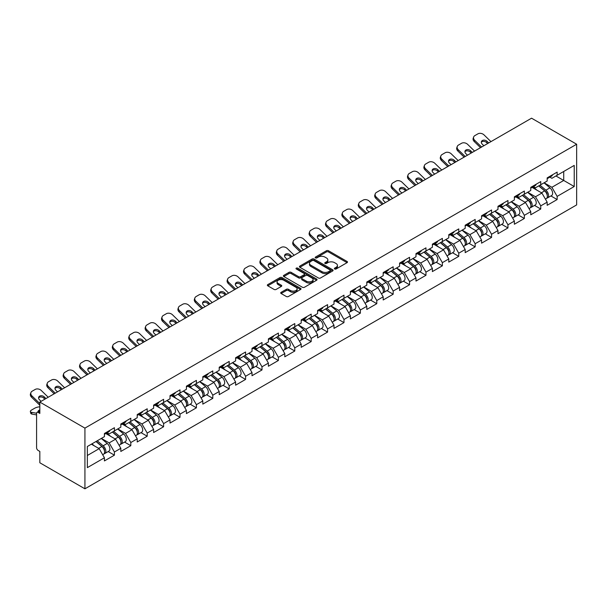 <?xml version="1.0" encoding="UTF-8"?>
<svg xmlns="http://www.w3.org/2000/svg" width="607" height="607" viewBox="0 0 607 607"><rect width="100%" height="100%" fill="white"/><g stroke="black" fill="none" stroke-linecap="round" stroke-linejoin="round"><path stroke-width="0.91" d="M334.654 268.984A1.024 0.592 0 0 0 336.103 268.984L347.06 262.656A1.457 0.842 0 0 0 347.492 262.065A1.457 0.842 0 0 0 347.06 261.465L328.493 250.744A1.457 0.842 0 0 0 326.429 250.744L315.465 257.072A1.024 0.592 0 0 0 315.17 257.489A1.024 0.592 0 0 0 315.465 257.907A1.024 0.592 0 0 0 316.907 257.907L318.326 257.087A4.666 2.694 0 0 1 324.935 257.087L326.483 257.983A4.666 2.694 0 0 1 327.848 259.887A4.666 2.694 0 0 1 326.483 261.792L325.064 262.611A1.024 0.592 0 0 0 324.76 263.028A1.024 0.592 0 0 0 325.064 263.446A1.024 0.592 0 0 0 326.505 263.446L327.924 262.626A4.666 2.694 0 0 1 334.525 262.626L336.073 263.521A4.666 2.694 0 0 1 337.439 265.426A4.666 2.694 0 0 1 336.073 267.33L334.654 268.15A1.024 0.592 0 0 0 334.358 268.567A1.024 0.592 0 0 0 334.654 268.984L334.654 268.15M281.132 292.324A1.457 0.842 0 0 0 280.707 292.915A1.457 0.842 0 0 0 281.132 293.515L286.345 296.52A1.457 0.842 0 0 0 288.408 296.52L300.579 289.493A1.457 0.842 0 0 0 301.011 288.894A1.457 0.842 0 0 0 300.579 288.302L282.012 277.581A1.457 0.842 0 0 0 279.948 277.581L267.77 284.607A1.457 0.842 0 0 0 267.346 285.207A1.457 0.842 0 0 0 267.77 285.798L274.068 289.433A1.457 0.842 0 0 0 276.132 289.433L281.337 286.428A1.457 0.842 0 0 0 281.769 285.829A1.457 0.842 0 0 0 281.337 285.237L278.218 283.431A3.9 2.253 0 0 1 277.073 281.838A3.9 2.253 0 0 1 279.486 279.759A3.9 2.253 0 0 1 283.742 280.244L295.966 287.301A3.9 2.253 0 0 1 297.111 288.894A3.9 2.253 0 0 1 294.699 290.981A3.9 2.253 0 0 1 290.442 290.487L288.408 289.311A1.457 0.842 0 0 0 286.345 289.311L281.132 292.324L281.132 293.515M39.834 402.084L531.557 118.19L576.65 144.231L84.927 428.117L39.834 402.084L39.834 413.435L38.158 412.464A2.231 1.29 -120 0 0 37.042 412.35A2.231 1.29 -120 0 0 36.579 413.375L36.579 447.723A2.231 1.29 -120 0 0 38.158 450.455L39.834 451.426L39.834 462.769L84.927 488.81L84.927 428.117M318.432 277.998A1.457 0.842 0 0 0 320.496 277.998L332.666 270.965A1.457 0.842 0 0 0 333.099 270.373A1.457 0.842 0 0 0 332.666 269.774L314.1 259.052A1.457 0.842 0 0 0 312.036 259.052L299.858 266.086A1.457 0.842 0 0 0 299.433 266.678A1.457 0.842 0 0 0 299.858 267.277L318.432 277.998M296.709 269.204A1.024 0.592 0 0 1 297.749 269.349L297.749 268.135L316.626 279.038A1.457 0.842 0 0 1 317.051 279.637A1.457 0.842 0 0 1 316.626 280.229L304.448 287.263A1.457 0.842 0 0 1 302.385 287.263L283.818 276.534L283.818 275.343A1.457 0.842 0 0 0 283.386 275.942A1.457 0.842 0 0 0 283.818 276.534M283.818 275.343L289.023 272.338A1.457 0.842 0 0 1 291.087 272.338L298.621 276.686A1.457 0.842 0 0 0 300.685 276.686L304.145 274.69A1.457 0.842 0 0 0 304.57 274.091A1.457 0.842 0 0 0 304.145 273.499L296.299 268.969A1.024 0.592 0 0 1 296.004 268.552A1.024 0.592 0 0 1 296.633 268.013A1.024 0.592 0 0 1 297.749 268.135M84.927 488.81L576.65 204.916L576.65 144.231M108.175 451.555L114.412 455.159L114.412 452.003L109.161 442.898L101.377 438.406M114.412 455.159L104.427 460.918L104.427 457.769L87.347 467.625L87.347 446.509L104.427 436.645L104.427 433.489L114.412 427.723L114.412 430.879L120.823 427.176L120.823 424.02L130.809 418.261L130.809 421.417L137.228 417.715L137.228 414.558L147.213 408.792L147.213 411.948L153.624 408.245L153.624 405.089L163.609 399.323L163.609 402.479L170.021 398.776L170.021 395.62L180.006 389.853L180.006 393.01L186.417 389.307L186.417 386.158L196.402 380.392L196.402 383.548L202.814 379.845L202.814 376.689L212.799 370.923L212.799 374.079L219.21 370.376L219.21 367.22L229.196 361.453L229.196 364.61L235.607 360.907L235.607 357.751L245.592 351.992L245.592 355.141L252.011 351.445L252.011 348.289L261.996 342.523L261.996 345.679L268.408 341.976L268.408 338.82L278.393 333.053L278.393 336.21L284.804 332.507L284.804 329.351L294.79 323.584L294.79 326.741L301.201 323.038L301.201 319.881L311.186 314.123L311.186 317.279L317.598 313.576L317.598 310.42L327.583 304.653L327.583 307.81L333.994 304.107L333.994 300.951L343.979 295.184L343.979 298.341L350.391 294.638L350.391 291.481L360.376 285.715L360.376 288.871L366.795 285.176L366.795 282.02L376.78 276.253L376.78 279.41L383.192 275.707L383.192 272.551L393.177 266.784L393.177 269.94L399.588 266.238L399.588 263.081L409.573 257.315L409.573 260.471L415.985 256.769L415.985 253.612L425.97 247.853L425.97 251.01L432.381 247.307L432.381 244.151L442.366 238.384L442.366 241.54L448.778 237.838L448.778 234.681L458.763 228.915L458.763 232.071L465.174 228.369L465.174 225.212L475.16 219.446L475.16 222.602L481.579 218.899L481.579 215.751L491.564 209.984L491.564 213.14L497.975 209.438L497.975 206.281L507.96 200.515L507.96 203.671L514.372 199.969L514.372 196.812L524.357 191.046L524.357 194.202L530.768 190.499L530.768 187.343L540.754 181.584L540.754 184.733L547.165 181.038L547.165 177.881L557.15 172.115L557.15 175.271L574.23 165.407L574.23 186.524L557.15 196.387L551.9 187.282L544.115 182.798M550.913 195.947L557.15 199.544L557.15 196.387M557.15 199.544L547.165 205.31L547.165 202.154L540.754 205.856L535.495 196.751L527.718 192.26M534.517 205.409L540.754 209.013L540.754 205.856M540.754 209.013L530.768 214.779L530.768 211.623L524.357 215.326L519.099 206.221L511.322 201.729M518.12 214.878L524.357 218.474L524.357 215.326M524.357 218.474L514.372 224.241L514.372 221.085L507.96 224.787L502.702 215.69L494.925 211.198M501.723 224.347L507.96 227.944L507.96 224.787M507.96 227.944L497.975 233.71L497.975 230.554L491.564 234.256L486.306 225.151L478.528 220.66M485.327 233.809L491.564 237.413L491.564 234.256M491.564 237.413L481.579 243.179L481.579 240.023L475.16 243.726L469.909 234.621L462.132 230.129M468.93 243.278L475.16 246.882L475.16 243.726M475.16 246.882L465.174 252.649L465.174 249.492L458.763 253.187L453.512 244.09L445.728 239.598M452.526 252.747L458.763 256.344L458.763 253.187M458.763 256.344L448.778 262.11L448.778 258.954L442.366 262.656L437.116 253.551L429.331 249.067M436.13 262.216L442.366 265.813L442.366 262.656M442.366 265.813L432.381 271.579L432.381 268.423L425.97 272.126L420.712 263.021L412.935 258.529M419.733 271.678L425.97 275.282L425.97 272.126M425.97 275.282L415.985 281.049L415.985 277.892L409.573 281.595L404.315 272.49L396.538 267.998M403.336 281.147L409.573 284.751L409.573 281.595M409.573 284.751L399.588 290.51L399.588 287.354L393.177 291.057L387.919 281.959L380.141 277.467M386.94 290.616L393.177 294.213L393.177 291.057M393.177 294.213L383.192 299.979L383.192 296.823L376.78 300.526L371.522 291.421L363.745 286.929M370.543 300.078L376.78 303.682L376.78 300.526M376.78 303.682L366.795 309.449L366.795 306.292L360.376 309.995L355.125 300.89L347.348 296.398M354.147 309.547L360.376 313.151L360.376 309.995M360.376 313.151L350.391 318.918L350.391 315.761L343.979 319.464L338.729 310.359L330.944 305.867M337.742 319.016L343.979 322.613L343.979 319.464M343.979 322.613L333.994 328.379L333.994 325.223L327.583 328.926L322.325 319.828L314.547 315.337M321.346 328.486L327.583 332.082L327.583 328.926M327.583 332.082L317.598 337.849L317.598 334.692L311.186 338.395L305.928 329.29L298.151 324.798M304.949 337.947L311.186 341.551L311.186 338.395M311.186 341.551L301.201 347.318L301.201 344.161L294.79 347.864L289.531 338.759L281.754 334.267M288.553 347.416L294.79 351.021L294.79 347.864M294.79 351.021L284.804 356.779L284.804 353.631L278.393 357.326L273.135 348.228L265.358 343.737M272.156 356.886L278.393 360.482L278.393 357.326M278.393 360.482L268.408 366.249L268.408 363.092L261.996 366.795L256.738 357.69L248.961 353.206M255.759 366.355L261.996 369.951L261.996 366.795M261.996 369.951L252.011 375.718L252.011 372.561L245.592 376.264L240.342 367.159L232.564 362.667M239.363 375.816L245.592 379.421L245.592 376.264M245.592 379.421L235.607 385.187L235.607 382.031L229.196 385.733L223.945 376.628L216.16 372.137M222.959 385.286L229.196 388.89L229.196 385.733M229.196 388.89L219.21 394.649L219.21 391.492L212.799 395.195L207.541 386.098L199.764 381.606M206.562 394.755L212.799 398.351L212.799 395.195M212.799 398.351L202.814 404.118L202.814 400.961L196.402 404.664L191.144 395.559L183.367 391.067M190.166 404.216L196.402 407.821L196.402 404.664M196.402 407.821L186.417 413.587L186.417 410.431L180.006 414.133L174.748 405.028L166.971 400.537M173.769 413.686L180.006 417.29L180.006 414.133M180.006 417.29L170.021 423.056L170.021 419.9L163.609 423.603L158.351 414.498L150.574 410.006M157.372 423.155L163.609 426.751L163.609 423.603M163.609 426.751L153.624 432.518L153.624 429.361L147.213 433.064L141.955 423.967L134.177 419.475M140.976 432.624L147.213 436.221L147.213 433.064M147.213 436.221L137.228 441.987L137.228 438.831L130.809 442.533L125.558 433.428L117.781 428.937M124.579 442.086L130.809 445.69L130.809 442.533M130.809 445.69L120.823 451.456L120.823 448.3L114.412 452.003M107.128 432.745L109.161 433.914L114.412 430.879M109.161 442.898L115.573 439.195L105.762 433.535M120.823 448.3L115.573 439.195M123.525 423.276L125.558 424.445L130.809 421.417M125.558 433.428L131.969 429.726L122.159 424.065M137.228 438.831L131.969 429.726M139.921 413.807L141.955 414.983L147.213 411.948M141.955 423.967L148.366 420.264L138.555 414.596M153.624 429.361L148.366 420.264M156.318 404.338L158.351 405.514L163.609 402.479M158.351 414.498L164.763 410.795L154.952 405.127M170.021 419.9L164.763 410.795M172.714 394.876L174.748 396.045L180.006 393.01M174.748 405.028L181.159 401.326L171.349 395.665M186.417 410.431L181.159 401.326M189.118 385.407L191.144 386.583L196.402 383.548M191.144 395.559L197.556 391.856L187.745 386.196M202.814 400.961L197.556 391.856M205.515 375.938L207.541 377.114L212.799 374.079M207.541 386.098L213.96 382.395L204.149 376.727M219.21 391.492L213.96 382.395M221.912 366.476L223.945 367.645L229.196 364.61M223.945 376.628L230.357 372.926L220.546 367.258M235.607 382.031L230.357 372.926M238.308 357.007L240.342 358.176L245.592 355.141M240.342 367.159L246.753 363.456L236.942 357.796M252.011 372.561L246.753 363.456M254.705 347.538L256.738 348.714L261.996 345.679M256.738 357.69L263.15 353.995L253.339 348.327M268.408 363.092L263.15 353.995M271.101 338.069L273.135 339.245L278.393 336.21M273.135 348.228L279.546 344.526L269.736 338.858M284.804 353.631L279.546 344.526M287.498 328.607L289.531 329.776L294.79 326.741M289.531 338.759L295.943 335.056L286.132 329.396M301.201 344.161L295.943 335.056M303.902 319.138L305.928 320.314L311.186 317.279M305.928 329.29L312.339 325.587L302.529 319.927M317.598 334.692L312.339 325.587M320.299 309.669L322.325 310.845L327.583 307.81M322.325 319.828L328.744 316.126L318.933 310.458M333.994 325.223L328.744 316.126M336.695 300.199L338.729 301.375L343.979 298.341M338.729 310.359L345.14 306.656L335.33 300.989M350.391 315.761L345.14 306.656M353.092 290.738L355.125 291.906L360.376 288.871M355.125 300.89L361.537 297.187L351.726 291.527M366.795 306.292L361.537 297.187M369.488 281.269L371.522 282.445L376.78 279.41M371.522 291.421L377.933 287.718L368.123 282.058M383.192 296.823L377.933 287.718M385.885 271.799L387.919 272.975L393.177 269.94M387.919 281.959L394.33 278.256L384.519 272.589M399.588 287.354L394.33 278.256M402.282 262.338L404.315 263.506L409.573 260.471M404.315 272.49L410.727 268.787L400.916 263.127M415.985 277.892L410.727 268.787M418.686 252.869L420.712 254.037L425.97 251.01M420.712 263.021L427.123 259.318L417.312 253.658M432.381 268.423L427.123 259.318M435.082 243.399L437.116 244.575L442.366 241.54M437.116 253.551L443.527 249.856L433.717 244.189M448.778 258.954L443.527 249.856M451.479 233.93L453.512 235.106L458.763 232.071M453.512 244.09L459.924 240.387L450.113 234.719M465.174 249.492L459.924 240.387M467.876 224.469L469.909 225.637L475.16 222.602M469.909 234.621L476.32 230.918L466.51 225.258M481.579 240.023L476.32 230.918M484.272 214.999L486.306 216.175L491.564 213.14M486.306 225.151L492.717 221.449L482.906 215.788M497.975 230.554L492.717 221.449M500.669 205.53L502.702 206.706L507.96 203.671M502.702 215.69L509.114 211.987L499.303 206.319M514.372 221.085L509.114 211.987M517.065 196.061L519.099 197.237L524.357 194.202M519.099 206.221L525.51 202.518L515.7 196.85M530.768 211.623L525.51 202.518M533.47 186.599L535.495 187.768L540.754 184.733M535.495 196.751L541.907 193.049L532.096 187.388M547.165 202.154L541.907 193.049M549.866 177.13L551.9 178.306L557.15 175.271M551.9 187.282L563.721 180.461L563.721 171.478L574.23 165.407M555.944 175.969L574.23 186.524M87.347 455.493L99.176 448.664L91.391 444.172M104.427 457.769L99.176 448.664M335.064 269.129L336.073 268.544A4.666 2.694 0 0 0 337.439 266.64L337.439 265.426M327.848 259.887L327.848 261.101A4.666 2.694 0 0 1 326.483 263.006L325.466 263.59M347.045 262.672L328.493 251.958A1.457 0.842 0 0 0 326.429 251.958L315.875 258.051M332.651 270.98L314.1 260.266A1.457 0.842 0 0 0 312.036 260.266L299.881 267.285M330.094 270.79A1.024 0.592 0 0 0 330.39 270.373A1.024 0.592 0 0 0 330.094 269.956L313.789 260.54A1.024 0.592 0 0 0 312.347 260.54L310.845 261.405A4.666 2.694 0 0 0 309.479 263.309A4.666 2.694 0 0 0 310.845 265.221L321.991 271.655A4.666 2.694 0 0 0 328.592 271.655L330.094 270.79L330.094 272.004A1.024 0.592 0 0 0 330.39 271.587L330.39 270.373M309.479 263.309L309.479 264.523A4.666 2.694 0 0 0 310.845 266.435L310.845 265.221M330.094 272.004L328.592 272.869A4.666 2.694 0 0 1 321.991 272.869L310.845 266.435M283.833 276.549L289.023 273.552L289.023 272.338M304.57 274.091L304.57 275.305A1.457 0.842 0 0 1 304.145 275.904L300.685 277.9A1.457 0.842 0 0 1 298.621 277.9L291.087 273.552A1.457 0.842 0 0 0 289.023 273.552M297.749 269.349L316.604 280.244M306.436 281.2A3.9 2.253 0 0 0 310.693 281.686A3.9 2.253 0 0 0 313.098 279.607A3.9 2.253 0 0 0 311.96 278.014L307.65 275.525A1.457 0.842 0 0 0 305.587 275.525L302.127 277.52A1.457 0.842 0 0 0 301.702 278.112A1.457 0.842 0 0 0 302.127 278.712L306.436 281.2L306.436 282.414A3.9 2.253 0 0 0 310.693 282.9A3.9 2.253 0 0 0 313.098 280.821L313.098 279.607M301.702 278.112L301.702 279.326A1.457 0.842 0 0 0 302.127 279.926L302.127 278.712M306.436 282.414L302.127 279.926M297.111 288.894L297.111 290.108A3.9 2.253 0 0 1 294.699 292.195A3.9 2.253 0 0 1 290.442 291.701L288.408 290.525A1.457 0.842 0 0 0 286.345 290.525L281.155 293.522M277.073 281.838L277.073 283.052A3.9 2.253 0 0 0 278.218 284.645L278.218 283.431M281.322 286.436L278.218 284.645M300.579 288.302L300.579 289.493L282.012 278.795A1.457 0.842 0 0 0 279.948 278.795L267.793 285.814M545.913 191.842L545.177 191.417M546.854 198.094A4.909 2.83 -120 0 0 547.567 197.874A4.909 2.83 -120 0 0 548.447 194.445A4.909 2.83 -120 0 0 545.898 190.173L539.98 185.181M547.567 197.874L551.619 195.537A4.909 2.83 -120 0 0 552.499 192.108A4.909 2.83 -120 0 0 549.942 187.836L544.024 182.844M538.841 185.841L545.587 191.531A2.974 1.715 60 0 1 547.195 195.196M545.412 199.119L546.308 198.603A4.909 2.83 -120 0 0 547.188 195.173A4.909 2.83 -120 0 0 544.631 190.901L538.72 185.909M537.013 190.226L533.022 186.857M480.524 147.66L474.257 141.552A4.461 3.27 -160.3 0 1 473.21 138.229L473.657 136.992A4.461 3.27 19.7 0 0 474.697 140.316L481.601 147.038M487.618 143.563L486.624 142.592A3.422 2.511 19.7 0 0 481.92 141.757A3.422 2.511 19.7 0 0 481.321 142.25M490.957 141.636L484.052 134.921A4.461 3.27 19.7 0 0 477.921 133.836L474.871 135.596A4.461 3.27 19.7 0 0 473.657 136.992M488.696 142.941L487.064 141.355A3.422 2.511 -160.3 0 0 482.36 140.52A3.422 2.511 -160.3 0 0 481.427 141.59A3.422 2.511 -160.3 0 0 482.231 144.147L483.855 145.733M548.485 177.115A4.909 2.83 60 0 1 547.567 178.458A4.909 2.83 60 0 1 547.165 178.625M552.529 174.786A4.909 2.83 60 0 1 551.619 176.121L547.567 178.458M529.516 201.312L528.78 200.887M530.457 207.564A4.909 2.83 -120 0 0 531.171 207.344A4.909 2.83 -120 0 0 532.051 203.914A4.909 2.83 -120 0 0 529.501 199.642L523.583 194.65M531.171 207.344L535.215 205.007A4.909 2.83 -120 0 0 536.102 201.577A4.909 2.83 -120 0 0 533.545 197.305L527.627 192.313M522.445 195.31L529.19 201A2.974 1.715 60 0 1 530.799 204.665M529.016 208.588L529.911 208.072A4.909 2.83 -120 0 0 530.791 204.642A4.909 2.83 -120 0 0 528.234 200.371L522.323 195.378M520.616 199.688L516.625 196.319M513.12 210.781L512.384 210.356M514.061 217.033A4.909 2.83 -120 0 0 514.774 216.813A4.909 2.83 -120 0 0 515.654 213.383A4.909 2.83 -120 0 0 513.097 209.112L507.186 204.119M514.774 216.813L518.818 214.476A4.909 2.83 -120 0 0 519.698 211.046A4.909 2.83 -120 0 0 517.149 206.775L511.231 201.782M506.048 204.771L512.794 210.47A2.974 1.715 60 0 1 514.395 214.134M512.619 218.057L513.514 217.541A4.909 2.83 -120 0 0 514.395 214.112A4.909 2.83 -120 0 0 511.838 209.84L505.919 204.847M504.22 209.157L500.229 205.788M496.723 220.242L495.987 219.817M497.664 226.494A4.909 2.83 -120 0 0 498.377 226.274A4.909 2.83 -120 0 0 499.258 222.852A4.909 2.83 -120 0 0 496.701 218.573L490.79 213.588M498.377 226.274L502.421 223.937A4.909 2.83 -120 0 0 503.302 220.516A4.909 2.83 -120 0 0 500.752 216.236L494.834 211.251M489.644 214.241L496.397 219.939A2.974 1.715 60 0 1 497.998 223.596M496.223 227.519L497.118 227.003A4.909 2.83 -120 0 0 497.998 223.581A4.909 2.83 -120 0 0 495.441 219.302L489.523 214.309M487.823 218.626L483.825 215.257M480.327 229.712L479.591 229.287M481.268 235.964A4.909 2.83 -120 0 0 481.981 235.744A4.909 2.83 -120 0 0 482.861 232.314A4.909 2.83 -120 0 0 480.304 228.042L474.386 223.05M481.981 235.744L486.025 233.407A4.909 2.83 -120 0 0 486.905 229.977A4.909 2.83 -120 0 0 484.348 225.705L478.437 220.713M473.248 223.71L480 229.4A2.974 1.715 60 0 1 481.601 233.065M479.826 236.988L480.714 236.472A4.909 2.83 -120 0 0 481.601 233.042A4.909 2.83 -120 0 0 479.044 228.771L473.126 223.778M471.419 228.088L467.428 224.727M463.93 239.181L463.194 238.756M464.871 245.433A4.909 2.83 -120 0 0 465.584 245.213A4.909 2.83 -120 0 0 466.464 241.783A4.909 2.83 -120 0 0 463.907 237.512L457.989 232.519M465.584 245.213L469.628 242.876A4.909 2.83 -120 0 0 470.508 239.446A4.909 2.83 -120 0 0 467.951 235.175L462.041 230.182M456.851 233.179L463.604 238.87A2.974 1.715 60 0 1 465.205 242.534M463.429 246.457L464.317 245.941A4.909 2.83 -120 0 0 465.197 242.512A4.909 2.83 -120 0 0 462.648 238.24L456.73 233.247M455.022 237.557L451.031 234.188M464.127 157.122L457.86 151.022A4.461 3.27 -160.3 0 1 456.813 147.691L457.261 146.462A4.461 3.27 19.7 0 0 458.3 149.785L465.197 156.5M471.222 153.025L470.22 152.054A3.422 2.511 19.7 0 0 465.516 151.226A3.422 2.511 19.7 0 0 464.924 151.72M474.553 151.105L467.656 144.383A4.461 3.27 19.7 0 0 461.525 143.298L458.475 145.058A4.461 3.27 19.7 0 0 457.261 146.462M472.299 152.41L470.668 150.817A3.422 2.511 -160.3 0 0 465.964 149.99A3.422 2.511 -160.3 0 0 465.03 151.06A3.422 2.511 -160.3 0 0 465.835 153.609L467.458 155.195M532.081 186.584A4.909 2.83 60 0 1 531.171 187.92A4.909 2.83 60 0 1 530.768 188.087M536.133 184.247A4.909 2.83 60 0 1 535.215 185.583L531.171 187.92M447.731 166.591L441.464 160.491A4.461 3.27 -160.3 0 1 440.416 157.16L440.864 155.923A4.461 3.27 19.7 0 0 441.904 159.254L448.801 165.969M454.825 162.494L453.824 161.523A3.422 2.511 19.7 0 0 449.119 160.696A3.422 2.511 19.7 0 0 448.527 161.189M458.156 160.567L451.259 153.852A4.461 3.27 19.7 0 0 445.121 152.767L442.078 154.527A4.461 3.27 19.7 0 0 440.864 155.923M455.895 161.872L454.271 160.286A3.422 2.511 -160.3 0 0 449.567 159.459A3.422 2.511 -160.3 0 0 448.634 160.529A3.422 2.511 -160.3 0 0 449.43 163.078L451.062 164.664M515.684 196.053A4.909 2.83 60 0 1 514.774 197.389A4.909 2.83 60 0 1 514.372 197.556M519.736 193.716A4.909 2.83 60 0 1 518.818 195.052L514.774 197.389M431.327 176.06L425.067 169.952A4.461 3.27 -160.3 0 1 424.02 166.629L424.46 165.392A4.461 3.27 19.7 0 0 425.507 168.723L432.404 175.438M438.429 171.963L437.427 170.992A3.422 2.511 19.7 0 0 432.723 170.157A3.422 2.511 19.7 0 0 432.123 170.65M441.759 170.036L434.862 163.321A4.461 3.27 19.7 0 0 428.724 162.236L425.682 163.996A4.461 3.27 19.7 0 0 424.46 165.392M439.498 171.341L437.875 169.755A3.422 2.511 -160.3 0 0 433.17 168.921A3.422 2.511 -160.3 0 0 432.237 169.998A3.422 2.511 -160.3 0 0 433.034 172.547L434.665 174.133M499.288 205.523A4.909 2.83 60 0 1 498.377 206.858A4.909 2.83 60 0 1 497.975 207.025M503.332 203.186A4.909 2.83 60 0 1 502.421 204.521L498.377 206.858M414.93 185.522L408.663 179.422A4.461 3.27 -160.3 0 1 407.623 176.098L408.063 174.862A4.461 3.27 19.7 0 0 409.11 178.185L416.007 184.907M422.024 181.432L421.03 180.461A3.422 2.511 19.7 0 0 416.326 179.626A3.422 2.511 19.7 0 0 415.727 180.12M425.363 179.505L418.466 172.783A4.461 3.27 19.7 0 0 412.328 171.705L409.277 173.465A4.461 3.27 19.7 0 0 408.063 174.862M423.102 180.81L421.47 179.224A3.422 2.511 -160.3 0 0 416.766 178.39A3.422 2.511 -160.3 0 0 415.841 179.46A3.422 2.511 -160.3 0 0 416.637 182.017L418.269 183.602M482.891 214.984A4.909 2.83 60 0 1 481.981 216.327A4.909 2.83 60 0 1 481.579 216.487M486.935 212.647A4.909 2.83 60 0 1 486.025 213.99L481.981 216.327M398.533 194.991L392.266 188.891A4.461 3.27 -160.3 0 1 391.227 185.56L391.667 184.323A4.461 3.27 19.7 0 0 392.714 187.654L399.611 194.369M405.628 190.894L404.634 189.923A3.422 2.511 19.7 0 0 399.93 189.096A3.422 2.511 19.7 0 0 399.33 189.589M408.966 188.974L402.069 182.252A4.461 3.27 19.7 0 0 395.931 181.167L392.881 182.927A4.461 3.27 19.7 0 0 391.667 184.323M406.705 190.272L405.074 188.686A3.422 2.511 -160.3 0 0 400.37 187.859A3.422 2.511 -160.3 0 0 399.444 188.929A3.422 2.511 -160.3 0 0 400.241 191.478L401.872 193.064M466.495 224.453A4.909 2.83 60 0 1 465.584 225.789A4.909 2.83 60 0 1 465.174 225.956M470.539 222.116A4.909 2.83 60 0 1 469.628 223.452L465.584 225.789M447.526 248.642L446.79 248.217M448.467 254.902A4.909 2.83 -120 0 0 449.18 254.674A4.909 2.83 -120 0 0 450.068 251.252A4.909 2.83 -120 0 0 447.511 246.973L441.593 241.988M449.18 254.674L453.232 252.345A4.909 2.83 -120 0 0 454.112 248.916A4.909 2.83 -120 0 0 451.555 244.644L445.644 239.651M440.454 242.641L447.2 248.339A2.974 1.715 60 0 1 448.808 252.004M447.025 255.919L447.92 255.403A4.909 2.83 -120 0 0 448.801 251.981A4.909 2.83 -120 0 0 446.251 247.702L440.333 242.717M438.626 247.026L434.635 243.657M382.137 204.46L375.87 198.36A4.461 3.27 -160.3 0 1 374.83 195.029L375.27 193.792A4.461 3.27 19.7 0 0 376.317 197.123L383.214 203.838M389.231 200.363L388.237 199.392A3.422 2.511 19.7 0 0 383.533 198.565A3.422 2.511 19.7 0 0 382.934 199.058M392.57 198.436L385.673 191.721A4.461 3.27 19.7 0 0 379.534 190.636L376.484 192.396A4.461 3.27 19.7 0 0 375.27 193.792M390.309 199.741L388.677 198.155A3.422 2.511 -160.3 0 0 383.973 197.328A3.422 2.511 -160.3 0 0 383.04 198.398A3.422 2.511 -160.3 0 0 383.844 200.947L385.475 202.533M450.098 233.923A4.909 2.83 60 0 1 449.18 235.258A4.909 2.83 60 0 1 448.778 235.425M454.142 231.586A4.909 2.83 60 0 1 453.232 232.921L449.18 235.258M431.129 258.112L430.393 257.687M432.07 264.364A4.909 2.83 -120 0 0 432.783 264.144A4.909 2.83 -120 0 0 433.664 260.714A4.909 2.83 -120 0 0 431.114 256.442L425.196 251.45M432.783 264.144L436.835 261.807A4.909 2.83 -120 0 0 437.715 258.385A4.909 2.83 -120 0 0 435.158 254.105L429.24 249.113M424.058 252.11L430.803 257.8A2.974 1.715 60 0 1 432.412 261.465M430.629 265.388L431.524 264.872A4.909 2.83 -120 0 0 432.404 261.442A4.909 2.83 -120 0 0 429.847 257.171L423.936 252.178M422.229 256.495L418.238 253.127M365.74 213.93L359.473 207.822A4.461 3.27 -160.3 0 1 358.426 204.498L358.874 203.262A4.461 3.27 19.7 0 0 359.913 206.585L366.818 213.307M372.835 209.832L371.841 208.861A3.422 2.511 19.7 0 0 367.136 208.026A3.422 2.511 19.7 0 0 366.537 208.52M376.173 207.905L369.268 201.19A4.461 3.27 19.7 0 0 363.138 200.105L360.088 201.865A4.461 3.27 19.7 0 0 358.874 203.262M373.912 209.21L372.281 207.624A3.422 2.511 -160.3 0 0 367.576 206.79A3.422 2.511 -160.3 0 0 366.643 207.867A3.422 2.511 -160.3 0 0 367.447 210.417L369.071 212.002M433.702 243.392A4.909 2.83 60 0 1 432.783 244.727A4.909 2.83 60 0 1 432.381 244.894M437.746 241.055A4.909 2.83 60 0 1 436.835 242.39L432.783 244.727M414.733 267.581L413.997 267.156M415.674 273.833A4.909 2.83 -120 0 0 416.387 273.613A4.909 2.83 -120 0 0 417.267 270.183A4.909 2.83 -120 0 0 414.718 265.912L408.799 260.919M416.387 273.613L420.431 271.276A4.909 2.83 -120 0 0 421.319 267.846A4.909 2.83 -120 0 0 418.762 263.575L412.843 258.582M407.661 261.579L414.406 267.27A2.974 1.715 60 0 1 416.015 270.934M414.232 274.857L415.127 274.341A4.909 2.83 -120 0 0 416.007 270.912A4.909 2.83 -120 0 0 413.45 266.64L407.54 261.647M405.833 265.957L401.842 262.588M349.344 223.391L343.076 217.291A4.461 3.27 -160.3 0 1 342.029 213.968L342.477 212.731A4.461 3.27 19.7 0 0 343.516 216.054L350.414 222.777M356.438 219.294L355.436 218.323A3.422 2.511 19.7 0 0 350.732 217.496A3.422 2.511 19.7 0 0 350.14 217.989M359.769 217.374L352.872 210.652A4.461 3.27 19.7 0 0 346.741 209.567L343.691 211.327A4.461 3.27 19.7 0 0 342.477 212.731M357.515 218.679L355.884 217.094A3.422 2.511 -160.3 0 0 351.18 216.259A3.422 2.511 -160.3 0 0 350.247 217.329A3.422 2.511 -160.3 0 0 351.051 219.878L352.675 221.472M417.297 252.853A4.909 2.83 60 0 1 416.387 254.189A4.909 2.83 60 0 1 415.985 254.356M421.349 250.516A4.909 2.83 60 0 1 420.431 251.859L416.387 254.189M398.336 277.05L397.6 276.625M399.277 283.302A4.909 2.83 -120 0 0 399.99 283.082A4.909 2.83 -120 0 0 400.87 279.652A4.909 2.83 -120 0 0 398.313 275.381L392.403 270.388M399.99 283.082L404.034 280.745A4.909 2.83 -120 0 0 404.915 277.316A4.909 2.83 -120 0 0 402.365 273.044L396.447 268.051M391.265 271.048L398.01 276.739A2.974 1.715 60 0 1 399.611 280.404M397.835 284.326L398.731 283.81A4.909 2.83 -120 0 0 399.611 280.381A4.909 2.83 -120 0 0 397.054 276.109L391.136 271.117M389.436 275.426L385.445 272.057M332.947 232.86L326.68 226.76A4.461 3.27 -160.3 0 1 325.633 223.429L326.08 222.192A4.461 3.27 19.7 0 0 327.12 225.523L334.017 232.238M340.041 228.763L339.04 227.792A3.422 2.511 19.7 0 0 334.336 226.965A3.422 2.511 19.7 0 0 333.744 227.458M343.372 226.836L336.475 220.121A4.461 3.27 19.7 0 0 330.337 219.036L327.294 220.796A4.461 3.27 19.7 0 0 326.08 222.192M341.111 228.141L339.488 226.555A3.422 2.511 -160.3 0 0 334.783 225.728A3.422 2.511 -160.3 0 0 333.85 226.798A3.422 2.511 -160.3 0 0 334.647 229.347L336.278 230.933M400.901 262.323A4.909 2.83 60 0 1 399.99 263.658A4.909 2.83 60 0 1 399.588 263.825M404.952 259.986A4.909 2.83 60 0 1 404.034 261.321L399.99 263.658M381.94 286.512L381.204 286.087M382.88 292.771A4.909 2.83 -120 0 0 383.594 292.544A4.909 2.83 -120 0 0 384.474 289.122A4.909 2.83 -120 0 0 381.917 284.842L376.006 279.857M383.594 292.544L387.638 290.207A4.909 2.83 -120 0 0 388.518 286.785A4.909 2.83 -120 0 0 385.969 282.505L380.05 277.52M374.86 280.51L381.613 286.208A2.974 1.715 60 0 1 383.214 289.865M381.439 293.788L382.334 293.272A4.909 2.83 -120 0 0 383.214 289.85A4.909 2.83 -120 0 0 380.657 285.571L374.739 280.586M373.039 284.895L369.041 281.527M316.543 242.33L310.283 236.229A4.461 3.27 -160.3 0 1 309.236 232.898L309.676 231.662A4.461 3.27 19.7 0 0 310.723 234.992L317.62 241.707M323.645 238.232L322.643 237.261A3.422 2.511 19.7 0 0 317.939 236.427A3.422 2.511 19.7 0 0 317.34 236.92M326.976 236.305L320.079 229.59A4.461 3.27 19.7 0 0 313.94 228.505L310.898 230.265A4.461 3.27 19.7 0 0 309.676 231.662M324.715 237.61L323.091 236.024A3.422 2.511 -160.3 0 0 318.387 235.197A3.422 2.511 -160.3 0 0 317.453 236.267A3.422 2.511 -160.3 0 0 318.25 238.817L319.881 240.402M384.504 271.792A4.909 2.83 60 0 1 383.594 273.127A4.909 2.83 60 0 1 383.192 273.294M388.548 269.455A4.909 2.83 60 0 1 387.638 270.79L383.594 273.127M365.543 295.981L364.807 295.556M366.484 302.233A4.909 2.83 -120 0 0 367.197 302.013A4.909 2.83 -120 0 0 368.077 298.583A4.909 2.83 -120 0 0 365.52 294.312L359.602 289.319M367.197 302.013L371.241 299.676A4.909 2.83 -120 0 0 372.121 296.246A4.909 2.83 -120 0 0 369.564 291.975L363.654 286.982M358.464 289.979L365.217 295.67A2.974 1.715 60 0 1 366.818 299.334M365.042 303.257L365.93 302.741A4.909 2.83 -120 0 0 366.818 299.312A4.909 2.83 -120 0 0 364.261 295.04L358.342 290.047M356.635 294.365L352.644 290.996M300.146 251.799L293.879 245.691A4.461 3.27 -160.3 0 1 292.84 242.368L293.28 241.131A4.461 3.27 19.7 0 0 294.327 244.454L301.224 251.177M307.241 247.702L306.247 246.73A3.422 2.511 19.7 0 0 301.542 245.896A3.422 2.511 19.7 0 0 300.943 246.389M310.579 245.774L303.682 239.059A4.461 3.27 19.7 0 0 297.544 237.974L294.494 239.735A4.461 3.27 19.7 0 0 293.28 241.131M308.318 247.079L306.687 245.494A3.422 2.511 -160.3 0 0 301.983 244.659A3.422 2.511 -160.3 0 0 301.057 245.729A3.422 2.511 -160.3 0 0 301.854 248.286L303.485 249.872M368.108 281.253A4.909 2.83 60 0 1 367.197 282.596A4.909 2.83 60 0 1 366.795 282.763M372.152 278.924A4.909 2.83 60 0 1 371.241 280.259L367.197 282.596M349.146 305.45L348.41 305.025M350.087 311.702A4.909 2.83 -120 0 0 350.793 311.482A4.909 2.83 -120 0 0 351.681 308.053A4.909 2.83 -120 0 0 349.124 303.781L343.205 298.788M350.793 311.482L354.845 309.145A4.909 2.83 -120 0 0 355.725 305.716A4.909 2.83 -120 0 0 353.168 301.444L347.257 296.451M342.067 299.448L348.82 305.139A2.974 1.715 60 0 1 350.421 308.804M348.646 312.726L349.533 312.21A4.909 2.83 -120 0 0 350.414 308.781A4.909 2.83 -120 0 0 347.864 304.509L341.946 299.517M340.239 303.826L336.248 300.457M283.75 261.26L277.482 255.16A4.461 3.27 -160.3 0 1 276.443 251.829L276.883 250.6A4.461 3.27 19.7 0 0 277.93 253.923L284.827 260.638M290.844 257.163L289.85 256.192A3.422 2.511 19.7 0 0 285.146 255.365A3.422 2.511 19.7 0 0 284.546 255.858M294.183 255.243L287.286 248.521A4.461 3.27 19.7 0 0 281.147 247.436L278.097 249.196A4.461 3.27 19.7 0 0 276.883 250.6M291.921 256.549L290.29 254.955A3.422 2.511 -160.3 0 0 285.586 254.128A3.422 2.511 -160.3 0 0 284.66 255.198A3.422 2.511 -160.3 0 0 285.457 257.747L287.088 259.333M351.711 290.723A4.909 2.83 60 0 1 350.793 292.058A4.909 2.83 60 0 1 350.391 292.225M355.755 288.386A4.909 2.83 60 0 1 354.845 289.721L350.793 292.058M332.742 314.912L332.006 314.494M333.683 321.171A4.909 2.83 -120 0 0 334.396 320.951A4.909 2.83 -120 0 0 335.284 317.522A4.909 2.83 -120 0 0 332.727 313.25L326.809 308.257M334.396 320.951L338.448 318.614A4.909 2.83 -120 0 0 339.328 315.185A4.909 2.83 -120 0 0 336.771 310.913L330.861 305.92M325.671 308.91L332.416 314.608A2.974 1.715 60 0 1 334.025 318.273M332.241 322.196L333.137 321.68A4.909 2.83 -120 0 0 334.017 318.25A4.909 2.83 -120 0 0 331.468 313.978L325.549 308.986M323.842 313.295L319.851 309.927M267.353 270.73L261.086 264.629A4.461 3.27 -160.3 0 1 260.046 261.298L260.486 260.062A4.461 3.27 19.7 0 0 261.534 263.392L268.431 270.107M274.447 266.632L273.454 265.661A3.422 2.511 19.7 0 0 268.749 264.834A3.422 2.511 19.7 0 0 268.15 265.327M277.786 264.705L270.889 257.99A4.461 3.27 19.7 0 0 264.751 256.905L261.7 258.665A4.461 3.27 19.7 0 0 260.486 260.062M275.525 266.01L273.894 264.424A3.422 2.511 -160.3 0 0 269.189 263.597A3.422 2.511 -160.3 0 0 268.256 264.667A3.422 2.511 -160.3 0 0 269.06 267.217L270.692 268.802M335.314 300.192A4.909 2.83 60 0 1 334.396 301.527A4.909 2.83 60 0 1 333.994 301.694M339.359 297.855A4.909 2.83 60 0 1 338.448 299.19L334.396 301.527M316.346 324.381L315.61 323.956M317.286 330.633A4.909 2.83 -120 0 0 318 330.413A4.909 2.83 -120 0 0 318.88 326.991A4.909 2.83 -120 0 0 316.33 322.712L310.412 317.719M318 330.413L322.051 328.076A4.909 2.83 -120 0 0 322.932 324.654A4.909 2.83 -120 0 0 320.375 320.375L314.456 315.39M309.274 318.379L316.019 324.077A2.974 1.715 60 0 1 317.628 327.734M315.845 331.657L316.74 331.141A4.909 2.83 -120 0 0 317.62 327.712A4.909 2.83 -120 0 0 315.063 323.44L309.153 318.447M307.445 322.765L303.454 319.396M250.957 280.199L244.689 274.091A4.461 3.27 -160.3 0 1 243.642 270.768L244.09 269.531A4.461 3.27 19.7 0 0 245.129 272.862L252.034 279.577M258.051 276.102L257.049 275.13A3.422 2.511 19.7 0 0 252.353 274.296A3.422 2.511 19.7 0 0 251.753 274.789M261.389 274.174L254.485 267.459A4.461 3.27 19.7 0 0 248.354 266.374L245.304 268.135A4.461 3.27 19.7 0 0 244.09 269.531M259.128 275.479L257.497 273.894A3.422 2.511 -160.3 0 0 252.793 273.059A3.422 2.511 -160.3 0 0 251.859 274.136A3.422 2.511 -160.3 0 0 252.664 276.686L254.287 278.272M318.918 309.661A4.909 2.83 60 0 1 318 310.996A4.909 2.83 60 0 1 317.598 311.163M322.962 307.324A4.909 2.83 60 0 1 322.051 308.66L318 310.996M299.949 333.85L299.213 333.425M300.89 340.102A4.909 2.83 -120 0 0 301.603 339.882A4.909 2.83 -120 0 0 302.483 336.453A4.909 2.83 -120 0 0 299.934 332.181L294.016 327.188M301.603 339.882L305.647 337.545A4.909 2.83 -120 0 0 306.535 334.116A4.909 2.83 -120 0 0 303.978 329.844L298.06 324.851M292.877 327.848L299.623 333.539A2.974 1.715 60 0 1 301.231 337.204M299.448 341.126L300.344 340.61A4.909 2.83 -120 0 0 301.224 337.181A4.909 2.83 -120 0 0 298.667 332.909L292.756 327.917M291.049 332.226L287.058 328.865M234.56 289.66L228.293 283.56A4.461 3.27 -160.3 0 1 227.246 280.237L227.693 279A4.461 3.27 19.7 0 0 228.733 282.323L235.63 289.046M241.654 285.571L240.653 284.6A3.422 2.511 19.7 0 0 235.948 283.765A3.422 2.511 19.7 0 0 235.357 284.258M244.985 283.644L238.088 276.921A4.461 3.27 19.7 0 0 231.957 275.844L228.907 277.604A4.461 3.27 19.7 0 0 227.693 279M242.732 284.949L241.1 283.363A3.422 2.511 -160.3 0 0 236.396 282.528A3.422 2.511 -160.3 0 0 235.463 283.598A3.422 2.511 -160.3 0 0 236.267 286.155L237.891 287.741M302.514 319.123A4.909 2.83 60 0 1 301.603 320.466A4.909 2.83 60 0 1 301.201 320.625M306.565 316.786A4.909 2.83 60 0 1 305.647 318.129L301.603 320.466M283.552 343.319L282.816 342.894M284.493 349.571A4.909 2.83 -120 0 0 285.207 349.351A4.909 2.83 -120 0 0 286.087 345.922A4.909 2.83 -120 0 0 283.53 341.65L277.619 336.657M285.207 349.351L289.251 347.014A4.909 2.83 -120 0 0 290.131 343.585A4.909 2.83 -120 0 0 287.581 339.313L281.663 334.32M276.481 337.317L283.226 343.008A2.974 1.715 60 0 1 284.827 346.673M283.052 350.596L283.947 350.08A4.909 2.83 -120 0 0 284.827 346.65A4.909 2.83 -120 0 0 282.27 342.378L276.352 337.386M274.652 341.695L270.661 338.327M218.163 299.13L211.896 293.029A4.461 3.27 -160.3 0 1 210.849 289.698L211.297 288.462A4.461 3.27 19.7 0 0 212.336 291.792L219.233 298.507M225.258 295.032L224.256 294.061A3.422 2.511 19.7 0 0 219.552 293.234A3.422 2.511 19.7 0 0 218.96 293.727M228.589 293.105L221.692 286.39A4.461 3.27 19.7 0 0 215.553 285.305L212.511 287.065A4.461 3.27 19.7 0 0 211.297 288.462M226.328 294.41L224.704 292.824A3.422 2.511 -160.3 0 0 220 291.997A3.422 2.511 -160.3 0 0 219.066 293.067A3.422 2.511 -160.3 0 0 219.863 295.617L221.494 297.202M286.117 328.592A4.909 2.83 60 0 1 285.207 329.927A4.909 2.83 60 0 1 284.804 330.094M290.169 326.255A4.909 2.83 60 0 1 289.251 327.59L285.207 329.927M267.156 352.781L266.42 352.356M268.097 359.041A4.909 2.83 -120 0 0 268.81 358.813A4.909 2.83 -120 0 0 269.69 355.391A4.909 2.83 -120 0 0 267.133 351.112L261.222 346.127M268.81 358.813L272.854 356.484A4.909 2.83 -120 0 0 273.734 353.054A4.909 2.83 -120 0 0 271.185 348.782L265.267 343.79M260.077 346.779L266.83 352.477A2.974 1.715 60 0 1 268.431 356.142M266.655 360.057L267.55 359.541A4.909 2.83 -120 0 0 268.431 356.119A4.909 2.83 -120 0 0 265.874 351.84L259.955 346.855M258.256 351.165L254.257 347.796M201.759 308.599L195.5 302.498A4.461 3.27 -160.3 0 1 194.452 299.168L194.893 297.931A4.461 3.27 19.7 0 0 195.94 301.262L202.837 307.977M208.861 304.502L207.86 303.53A3.422 2.511 19.7 0 0 203.155 302.696A3.422 2.511 19.7 0 0 202.556 303.197M212.192 302.574L205.295 295.859A4.461 3.27 19.7 0 0 199.157 294.774L196.114 296.535A4.461 3.27 19.7 0 0 194.893 297.931M209.931 303.879L208.307 302.294A3.422 2.511 -160.3 0 0 203.603 301.467A3.422 2.511 -160.3 0 0 202.67 302.536A3.422 2.511 -160.3 0 0 203.466 305.086L205.098 306.672M269.72 338.061A4.909 2.83 60 0 1 268.81 339.396A4.909 2.83 60 0 1 268.408 339.563M273.765 335.724A4.909 2.83 60 0 1 272.854 337.06L268.81 339.396M250.759 362.25L250.023 361.825M251.7 368.502A4.909 2.83 -120 0 0 252.413 368.282A4.909 2.83 -120 0 0 253.294 364.853A4.909 2.83 -120 0 0 250.737 360.581L244.818 355.588M252.413 368.282L256.458 365.945A4.909 2.83 -120 0 0 257.338 362.516A4.909 2.83 -120 0 0 254.781 358.244L248.87 353.251M243.68 356.248L250.433 361.939A2.974 1.715 60 0 1 252.034 365.604M250.259 369.526L251.146 369.01A4.909 2.83 -120 0 0 252.034 365.581A4.909 2.83 -120 0 0 249.477 361.309L243.559 356.317M241.852 360.634L237.861 357.265M185.363 318.068L179.095 311.96A4.461 3.27 -160.3 0 1 178.056 308.637L178.496 307.4A4.461 3.27 19.7 0 0 179.543 310.723L186.44 317.446M192.457 313.971L191.463 313A3.422 2.511 19.7 0 0 186.759 312.165A3.422 2.511 19.7 0 0 186.159 312.658M195.795 312.044L188.898 305.329A4.461 3.27 19.7 0 0 182.76 304.244L179.71 306.004A4.461 3.27 19.7 0 0 178.496 307.4M193.534 313.349L191.903 311.763A3.422 2.511 -160.3 0 0 187.199 310.928A3.422 2.511 -160.3 0 0 186.273 312.006A3.422 2.511 -160.3 0 0 187.07 314.555L188.701 316.141M253.324 347.53A4.909 2.83 60 0 1 252.413 348.866A4.909 2.83 60 0 1 252.011 349.033M257.368 345.193A4.909 2.83 60 0 1 256.458 346.529L252.413 348.866M234.363 371.719L233.627 371.294M235.304 377.971A4.909 2.83 -120 0 0 236.009 377.751A4.909 2.83 -120 0 0 236.897 374.322A4.909 2.83 -120 0 0 234.34 370.05L228.422 365.057M236.009 377.751L240.061 375.414A4.909 2.83 -120 0 0 240.941 371.985A4.909 2.83 -120 0 0 238.384 367.713L232.473 362.72M227.284 365.718L234.036 371.408A2.974 1.715 60 0 1 235.637 375.073M233.862 378.996L234.75 378.48A4.909 2.83 -120 0 0 235.63 375.05A4.909 2.83 -120 0 0 233.08 370.778L227.162 365.786M225.455 370.095L221.464 366.727M168.966 327.53L162.699 321.429A4.461 3.27 -160.3 0 1 161.659 318.106L162.099 316.869A4.461 3.27 19.7 0 0 163.146 320.192L170.043 326.907M176.06 323.432L175.066 322.461A3.422 2.511 19.7 0 0 170.362 321.634A3.422 2.511 19.7 0 0 169.763 322.127M179.399 321.513L172.502 314.79A4.461 3.27 19.7 0 0 166.364 313.705L163.313 315.465A4.461 3.27 19.7 0 0 162.099 316.869M177.138 322.818L175.506 321.232A3.422 2.511 -160.3 0 0 170.802 320.397A3.422 2.511 -160.3 0 0 169.877 321.467A3.422 2.511 -160.3 0 0 170.673 324.017L172.305 325.61M236.927 356.992A4.909 2.83 60 0 1 236.009 358.327A4.909 2.83 60 0 1 235.607 358.494M240.971 354.655A4.909 2.83 60 0 1 240.061 355.99L236.009 358.327M217.959 381.188L217.223 380.764M218.899 387.441A4.909 2.83 -120 0 0 219.613 387.22A4.909 2.83 -120 0 0 220.5 383.791A4.909 2.83 -120 0 0 217.943 379.519L212.025 374.527M219.613 387.22L223.664 384.884A4.909 2.83 -120 0 0 224.544 381.454A4.909 2.83 -120 0 0 221.987 377.182L216.077 372.19M210.887 375.187L217.632 380.877A2.974 1.715 60 0 1 219.241 384.542M217.458 388.465L218.353 387.949A4.909 2.83 -120 0 0 219.233 384.519A4.909 2.83 -120 0 0 216.684 380.248L210.766 375.255M209.058 379.565L205.067 376.196M152.569 336.999L146.302 330.898A4.461 3.27 -160.3 0 1 145.263 327.568L145.703 326.331A4.461 3.27 19.7 0 0 146.75 329.662L153.647 336.377M159.664 332.902L158.67 331.93A3.422 2.511 19.7 0 0 153.966 331.103A3.422 2.511 19.7 0 0 153.366 331.597M163.002 330.974L156.105 324.259A4.461 3.27 19.7 0 0 149.967 323.174L146.917 324.935A4.461 3.27 19.7 0 0 145.703 326.331M160.741 332.279L159.11 330.694A3.422 2.511 -160.3 0 0 154.406 329.867A3.422 2.511 -160.3 0 0 153.472 330.936A3.422 2.511 -160.3 0 0 154.277 333.486L155.908 335.072M220.531 366.461A4.909 2.83 60 0 1 219.613 367.796A4.909 2.83 60 0 1 219.21 367.963M224.575 364.124A4.909 2.83 60 0 1 223.664 365.46L219.613 367.796M201.562 390.65L200.826 390.225M202.503 396.91A4.909 2.83 -120 0 0 203.216 396.682A4.909 2.83 -120 0 0 204.096 393.26A4.909 2.83 -120 0 0 201.547 388.981L195.629 383.996M203.216 396.682L207.268 394.345A4.909 2.83 -120 0 0 208.148 390.923A4.909 2.83 -120 0 0 205.591 386.644L199.673 381.659M194.49 384.648L201.236 390.347A2.974 1.715 60 0 1 202.844 394.004M201.061 397.926L201.956 397.41A4.909 2.83 -120 0 0 202.837 393.989A4.909 2.83 -120 0 0 200.28 389.709L194.369 384.724M192.662 389.034L188.671 385.665M136.173 346.468L129.906 340.368A4.461 3.27 -160.3 0 1 128.859 337.037L129.306 335.8A4.461 3.27 19.7 0 0 130.346 339.131L137.25 345.846M143.267 342.371L142.266 341.4A3.422 2.511 19.7 0 0 137.569 340.565A3.422 2.511 19.7 0 0 136.97 341.058M146.606 340.444L139.701 333.729A4.461 3.27 19.7 0 0 133.57 332.644L130.52 334.404A4.461 3.27 19.7 0 0 129.306 335.8M144.345 341.749L142.713 340.163A3.422 2.511 -160.3 0 0 138.009 339.328A3.422 2.511 -160.3 0 0 137.076 340.406A3.422 2.511 -160.3 0 0 137.88 342.955L139.504 344.541M204.134 375.93A4.909 2.83 60 0 1 203.216 377.266A4.909 2.83 60 0 1 202.814 377.433M208.178 373.593A4.909 2.83 60 0 1 207.268 374.929L203.216 377.266M185.165 400.119L184.429 399.694M186.106 406.371A4.909 2.83 -120 0 0 186.819 406.151A4.909 2.83 -120 0 0 187.7 402.722A4.909 2.83 -120 0 0 185.15 398.45L179.232 393.457M186.819 406.151L190.864 403.814A4.909 2.83 -120 0 0 191.751 400.385A4.909 2.83 -120 0 0 189.194 396.113L183.276 391.12M178.094 394.118L184.839 399.808A2.974 1.715 60 0 1 186.448 403.473M184.665 407.396L185.56 406.88A4.909 2.83 -120 0 0 186.44 403.45A4.909 2.83 -120 0 0 183.883 399.178L177.972 394.186M176.265 398.503L172.274 395.134M119.776 355.937L113.509 349.829A4.461 3.27 -160.3 0 1 112.462 346.506L112.91 345.269A4.461 3.27 19.7 0 0 113.949 348.593L120.846 355.315M126.871 351.84L125.869 350.869A3.422 2.511 19.7 0 0 121.165 350.034A3.422 2.511 19.7 0 0 120.573 350.527M130.202 349.913L123.304 343.19A4.461 3.27 19.7 0 0 117.174 342.113L114.124 343.873A4.461 3.27 19.7 0 0 112.91 345.269M127.948 351.218L126.317 349.632A3.422 2.511 -160.3 0 0 121.612 348.797A3.422 2.511 -160.3 0 0 120.679 349.867A3.422 2.511 -160.3 0 0 121.483 352.424L123.107 354.01M187.73 385.392A4.909 2.83 60 0 1 186.819 386.735A4.909 2.83 60 0 1 186.417 386.902M191.782 383.055A4.909 2.83 60 0 1 190.864 384.398L186.819 386.735M168.769 409.588L168.033 409.164M169.71 415.841A4.909 2.83 -120 0 0 170.423 415.62A4.909 2.83 -120 0 0 171.303 412.191A4.909 2.83 -120 0 0 168.746 407.919L162.835 402.927M170.423 415.62L174.467 413.284A4.909 2.83 -120 0 0 175.347 409.854A4.909 2.83 -120 0 0 172.798 405.582L166.879 400.59M161.697 403.587L168.442 409.277A2.974 1.715 60 0 1 170.043 412.942M168.268 416.865L169.163 416.349A4.909 2.83 -120 0 0 170.043 412.919A4.909 2.83 -120 0 0 167.486 408.648L161.568 403.655M159.869 407.965L155.878 404.596M103.38 365.399L97.112 359.298A4.461 3.27 -160.3 0 1 96.065 355.968L96.513 354.738A4.461 3.27 19.7 0 0 97.552 358.062L104.45 364.777M110.474 361.302L109.472 360.33A3.422 2.511 19.7 0 0 104.768 359.503A3.422 2.511 19.7 0 0 104.176 359.997M113.805 359.382L106.908 352.659A4.461 3.27 19.7 0 0 100.77 351.574L97.727 353.335A4.461 3.27 19.7 0 0 96.513 354.738M111.544 360.687L109.92 359.094A3.422 2.511 -160.3 0 0 105.216 358.267A3.422 2.511 -160.3 0 0 104.283 359.336A3.422 2.511 -160.3 0 0 105.079 361.886L106.711 363.472M171.333 394.861A4.909 2.83 60 0 1 170.423 396.196A4.909 2.83 60 0 1 170.021 396.363M175.385 392.524A4.909 2.83 60 0 1 174.467 393.86L170.423 396.196M152.372 419.05L151.636 418.625M153.313 425.31A4.909 2.83 -120 0 0 154.026 425.09A4.909 2.83 -120 0 0 154.906 421.66A4.909 2.83 -120 0 0 152.349 417.388L146.439 412.396M154.026 425.09L158.07 422.753A4.909 2.83 -120 0 0 158.951 419.323A4.909 2.83 -120 0 0 156.401 415.051L150.483 410.059M145.293 413.048L152.046 418.747A2.974 1.715 60 0 1 153.647 422.411M151.871 426.326L152.767 425.811A4.909 2.83 -120 0 0 153.647 422.389A4.909 2.83 -120 0 0 151.09 418.117L145.172 413.124M143.472 417.434L139.473 414.065M86.976 374.868L80.716 368.768A4.461 3.27 -160.3 0 1 79.669 365.437L80.109 364.2A4.461 3.27 19.7 0 0 81.156 367.531L88.053 374.246M94.07 370.771L93.076 369.8A3.422 2.511 19.7 0 0 88.372 368.973A3.422 2.511 19.7 0 0 87.772 369.466M97.408 368.844L90.511 362.129A4.461 3.27 19.7 0 0 84.373 361.044L81.33 362.804A4.461 3.27 19.7 0 0 80.109 364.2M95.147 370.149L93.524 368.563A3.422 2.511 -160.3 0 0 88.819 367.736A3.422 2.511 -160.3 0 0 87.886 368.806A3.422 2.511 -160.3 0 0 88.683 371.355L90.314 372.941M154.937 404.33A4.909 2.83 60 0 1 154.026 405.666A4.909 2.83 60 0 1 153.624 405.833M158.981 401.993A4.909 2.83 60 0 1 158.07 403.329L154.026 405.666M135.976 428.519L135.24 428.094M136.916 434.771A4.909 2.83 -120 0 0 137.63 434.551A4.909 2.83 -120 0 0 138.51 431.122A4.909 2.83 -120 0 0 135.953 426.85L130.035 421.857M137.63 434.551L141.674 432.214A4.909 2.83 -120 0 0 142.554 428.792A4.909 2.83 -120 0 0 139.997 424.513L134.086 419.528M128.896 422.518L135.649 428.216A2.974 1.715 60 0 1 137.25 431.873M135.475 435.796L136.363 435.28A4.909 2.83 -120 0 0 137.25 431.85A4.909 2.83 -120 0 0 134.693 427.578L128.775 422.586M127.068 426.903L123.077 423.534M70.579 384.337L64.312 378.229A4.461 3.27 -160.3 0 1 63.272 374.906L63.712 373.669A4.461 3.27 19.7 0 0 64.759 376.993L71.656 383.715M77.673 380.24L76.679 379.269A3.422 2.511 19.7 0 0 71.975 378.434A3.422 2.511 19.7 0 0 71.376 378.927M81.012 378.313L74.115 371.598A4.461 3.27 19.7 0 0 67.976 370.513L64.926 372.273A4.461 3.27 19.7 0 0 63.712 373.669M78.751 379.618L77.119 378.032A3.422 2.511 -160.3 0 0 72.415 377.197A3.422 2.511 -160.3 0 0 71.489 378.275A3.422 2.511 -160.3 0 0 72.286 380.824L73.917 382.41M138.54 413.799A4.909 2.83 60 0 1 137.63 415.135A4.909 2.83 60 0 1 137.228 415.302M142.584 411.463A4.909 2.83 60 0 1 141.674 412.798L137.63 415.135M119.579 437.988L118.843 437.564M120.512 444.241A4.909 2.83 -120 0 0 121.225 444.021A4.909 2.83 -120 0 0 122.113 440.591A4.909 2.83 -120 0 0 119.556 436.319L113.638 431.327M121.225 444.021L125.277 441.684A4.909 2.83 -120 0 0 126.157 438.254A4.909 2.83 -120 0 0 123.6 433.982L117.69 428.99M112.5 431.987L119.245 437.677A2.974 1.715 60 0 1 120.854 441.342M119.071 445.265L119.966 444.749A4.909 2.83 -120 0 0 120.846 441.319A4.909 2.83 -120 0 0 118.297 437.048L112.378 432.055M110.671 436.365L106.68 433.003M54.182 393.799L47.915 387.698A4.461 3.27 -160.3 0 1 46.876 384.375L47.316 383.138A4.461 3.27 19.7 0 0 48.363 386.462L55.26 393.184M61.277 389.709L60.283 388.738A3.422 2.511 19.7 0 0 55.578 387.903A3.422 2.511 19.7 0 0 54.979 388.397M64.615 387.782L57.718 381.059A4.461 3.27 19.7 0 0 51.58 379.982L48.53 381.735A4.461 3.27 19.7 0 0 47.316 383.138M62.354 389.087L60.723 387.501A3.422 2.511 -160.3 0 0 56.019 386.667A3.422 2.511 -160.3 0 0 55.093 387.736A3.422 2.511 -160.3 0 0 55.89 390.293L57.521 391.879M122.144 423.261A4.909 2.83 60 0 1 121.225 424.597A4.909 2.83 60 0 1 120.823 424.763M126.188 420.924A4.909 2.83 60 0 1 125.277 422.267L121.225 424.597M39.834 406.849A4.461 1.601 -14.2 0 0 34.736 408.208L31.693 409.968A4.461 1.601 -14.2 0 0 30.35 411.607A4.461 1.601 -14.2 0 0 31.518 412.328L31.966 414.08L36.579 414.915M36.579 413.246L31.518 412.328M38.271 411.637A3.422 1.229 165.8 0 1 38.15 411.425A3.422 1.229 165.8 0 1 39.182 410.165A3.422 1.229 165.8 0 1 39.834 409.839M31.966 414.08A4.461 1.601 165.8 0 1 30.79 413.352L30.35 411.607M103.175 447.458L102.439 447.033M104.116 453.71A4.909 2.83 -120 0 0 104.829 453.49A4.909 2.83 -120 0 0 105.717 450.06A4.909 2.83 -120 0 0 103.16 445.788L97.241 440.796M104.829 453.49L108.881 451.153A4.909 2.83 -120 0 0 109.761 447.723A4.909 2.83 -120 0 0 107.204 443.451L101.286 438.459M96.103 441.456L102.849 447.147A2.974 1.715 60 0 1 104.457 450.811M102.674 454.734L103.569 454.218A4.909 2.83 -120 0 0 104.45 450.789A4.909 2.83 -120 0 0 101.9 446.517L95.982 441.524M94.275 445.834L91.938 443.861M39.834 405.264L31.518 397.168A4.461 3.27 -160.3 0 1 30.479 393.837L30.919 392.6A4.461 3.27 19.7 0 0 31.966 395.931L39.834 403.594M44.88 399.171L43.886 398.2A3.422 2.511 19.7 0 0 39.182 397.373A3.422 2.511 19.7 0 0 38.582 397.866M48.219 397.244L41.322 390.529A4.461 3.27 19.7 0 0 35.183 389.444L32.133 391.204A4.461 3.27 19.7 0 0 30.919 392.6M45.957 398.549L44.326 396.963A3.422 2.511 -160.3 0 0 39.622 396.136A3.422 2.511 -160.3 0 0 38.689 397.206A3.422 2.511 -160.3 0 0 39.493 399.755L41.124 401.341M105.747 432.73A4.909 2.83 60 0 1 104.829 434.066A4.909 2.83 60 0 1 104.427 434.233M109.791 430.393A4.909 2.83 60 0 1 108.881 431.729L104.829 434.066M39.834 411.493L38.158 412.464M336.073 268.544L336.073 267.33M325.064 263.446L325.064 262.611M326.483 263.006L326.483 261.792M315.465 257.907L315.465 257.072M326.429 251.958L326.429 250.744M328.493 251.958L328.493 250.744M347.06 262.656L347.06 261.465M299.858 267.277L299.858 266.086M312.036 260.266L312.036 259.052M314.1 260.266L314.1 259.052M332.666 270.965L332.666 269.774M321.991 272.869L321.991 271.655M328.592 272.869L328.592 271.655M291.087 273.552L291.087 272.338M298.621 277.9L298.621 276.686M300.685 277.9L300.685 276.686M304.145 275.904L304.145 274.69M316.626 280.229L316.626 279.038M286.345 290.525L286.345 289.311M288.408 290.525L288.408 289.311M290.442 291.701L290.442 290.487M281.337 286.428L281.337 285.237M267.77 285.798L267.77 284.607M279.948 278.795L279.948 277.581M282.012 278.795L282.012 277.581M545.898 190.173L549.942 187.836M541.414 192.76L544.631 190.901M474.697 140.316L474.257 141.552M487.064 141.355L486.624 142.592M529.501 199.642L533.545 197.305M525.017 202.23L528.234 200.371M513.097 209.112L517.149 206.775M508.613 211.699L511.838 209.84M496.701 218.573L500.752 216.236M492.216 221.16L495.441 219.302M480.304 228.042L484.348 225.705M475.82 230.63L479.044 228.771M463.907 237.512L467.951 235.175M459.423 240.099L462.648 238.24M458.3 149.785L457.86 151.022M470.668 150.817L470.22 152.054M441.904 159.254L441.464 160.491M454.271 160.286L453.824 161.523M425.507 168.723L425.067 169.952M437.875 169.755L437.427 170.992M409.11 178.185L408.663 179.422M421.47 179.224L421.03 180.461M392.714 187.654L392.266 188.891M405.074 188.686L404.634 189.923M447.511 246.973L451.555 244.644M443.027 249.568L446.251 247.702M376.317 197.123L375.87 198.36M388.677 198.155L388.237 199.392M431.114 256.442L435.158 254.105M426.63 259.03L429.847 257.171M359.913 206.585L359.473 207.822M372.281 207.624L371.841 208.861M414.718 265.912L418.762 263.575M410.233 268.499L413.45 266.64M343.516 216.054L343.076 217.291M355.884 217.094L355.436 218.323M398.313 275.381L402.365 273.044M393.829 277.968L397.054 276.109M327.12 225.523L326.68 226.76M339.488 226.555L339.04 227.792M381.917 284.842L385.969 282.505M377.433 287.437L380.657 285.571M310.723 234.992L310.283 236.229M323.091 236.024L322.643 237.261M365.52 294.312L369.564 291.975M361.036 296.899L364.261 295.04M294.327 244.454L293.879 245.691M306.687 245.494L306.247 246.73M349.124 303.781L353.168 301.444M344.639 306.368L347.864 304.509M277.93 253.923L277.482 255.16M290.29 254.955L289.85 256.192M332.727 313.25L336.771 310.913M328.243 315.837L331.468 313.978M261.534 263.392L261.086 264.629M273.894 264.424L273.454 265.661M316.33 322.712L320.375 320.375M311.846 325.299L315.063 323.44M245.129 272.862L244.689 274.091M257.497 273.894L257.049 275.13M299.934 332.181L303.978 329.844M295.45 334.768L298.667 332.909M228.733 282.323L228.293 283.56M241.1 283.363L240.653 284.6M283.53 341.65L287.581 339.313M279.045 344.237L282.27 342.378M212.336 291.792L211.896 293.029M224.704 292.824L224.256 294.061M267.133 351.112L271.185 348.782M262.649 353.706L265.874 351.84M195.94 301.262L195.5 302.498M208.307 302.294L207.86 303.53M250.737 360.581L254.781 358.244M246.252 363.168L249.477 361.309M179.543 310.723L179.095 311.96M191.903 311.763L191.463 313M234.34 370.05L238.384 367.713M229.856 372.637L233.08 370.778M163.146 320.192L162.699 321.429M175.506 321.232L175.066 322.461M217.943 379.519L221.987 377.182M213.459 382.107L216.684 380.248M146.75 329.662L146.302 330.898M159.11 330.694L158.67 331.93M201.547 388.981L205.591 386.644M197.063 391.576L200.28 389.709M130.346 339.131L129.906 340.368M142.713 340.163L142.266 341.4M185.15 398.45L189.194 396.113M180.666 401.037L183.883 399.178M113.949 348.593L113.509 349.829M126.317 349.632L125.869 350.869M168.746 407.919L172.798 405.582M164.262 410.507L167.486 408.648M97.552 358.062L97.112 359.298M109.92 359.094L109.472 360.33M152.349 417.388L156.401 415.051M147.865 419.976L151.09 418.117M81.156 367.531L80.716 368.768M93.524 368.563L93.076 369.8M135.953 426.85L139.997 424.513M131.469 429.437L134.693 427.578M64.759 376.993L64.312 378.229M77.119 378.032L76.679 379.269M119.556 436.319L123.6 433.982M115.072 438.907L118.297 437.048M48.363 386.462L47.915 387.698M60.723 387.501L60.283 388.738M103.16 445.788L107.204 443.451M98.675 448.376L101.9 446.517M31.966 395.931L31.518 397.168M44.326 396.963L43.886 398.2M39.834 410.734L37.042 412.35"/></g></svg>
